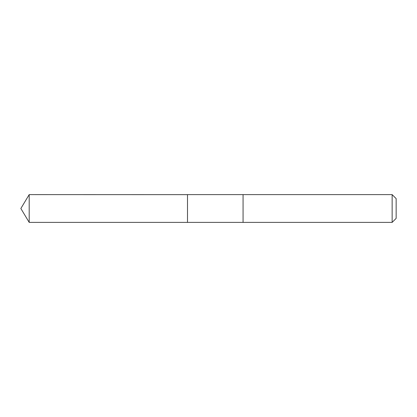<?xml version="1.0" encoding="UTF-8"?>
<svg xmlns="http://www.w3.org/2000/svg" width="417" height="417" viewBox="0 0 417 417"><rect width="100%" height="100%" fill="white"/><g stroke="black" fill="none" stroke-linecap="round" stroke-linejoin="round"><path stroke-width="0.31" stroke-dasharray="2.08 1.56" d="M187.504 194.614L187.504 222.386L187.504 194.614M29.195 222.386L29.195 194.614M243.069 222.386L243.069 194.614L243.069 222.386M392.142 222.386L392.142 194.614M396.15 218.378L396.15 198.622"/><path stroke-width="0.63" d="M187.504 194.65L29.195 194.614L29.195 222.386L187.504 222.386L187.504 194.614L243.069 194.614L243.069 222.386L187.504 222.386L187.504 194.65M243.069 194.614L243.069 222.386L392.142 222.386L392.142 194.614L243.069 194.614M392.142 194.614L396.15 198.622L396.15 218.378L392.142 222.386M187.504 222.386L29.195 222.386L20.85 208.5L29.195 222.386M20.85 208.5L29.195 194.614"/></g></svg>
